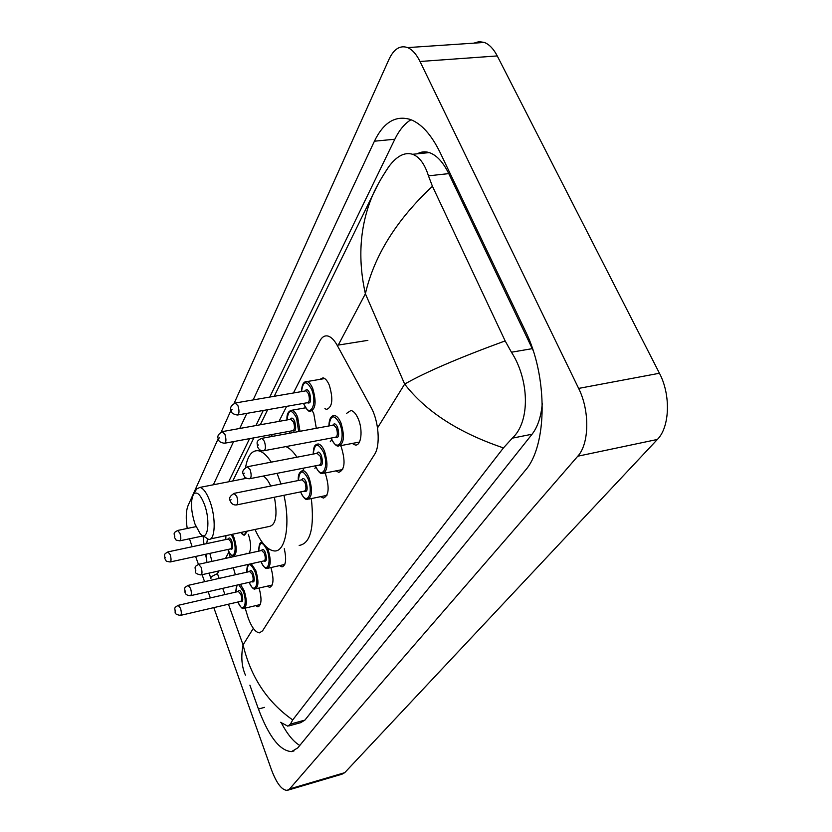 <?xml version="1.0" encoding="UTF-8"?>
<svg xmlns="http://www.w3.org/2000/svg" width="832" height="832" viewBox="0 0 832 832"><rect width="100%" height="100%" fill="white"/><g stroke="black" fill="none" stroke-linecap="round" stroke-linejoin="round"><path stroke-width="1.25" d="M319.79 379.392L323.045 377.842C325.343 378.362 327.423 380.817 329.295 385.174C333.372 399.079 332.467 407.15 326.602 409.386L324.906 408.678M304.678 407.971L305.344 407.212M312.416 410.914L313.799 413.806L316.316 428.282M248.352 534.331L248.435 534.55C251.191 543.327 251.358 549.567 248.924 553.28M346.59 413.369L350.948 410.488C353.631 411.05 356.054 413.826 358.228 418.808C363.178 430.03 361.202 446.337 355.17 444.974L352.206 443.446M330.252 441.73L331.833 439.629M340.652 445.65L341.37 447.262C345.634 461.583 344.781 469.945 338.801 472.337L335.93 470.87M314.891 468.395L315.858 466.856M325.104 473.023L325.52 474.001C329.597 487.708 328.89 495.726 323.378 498.077L320.601 496.673M245.159 608.119L248.279 618.29C251.826 627.567 255.559 632.424 259.47 632.85L262.6 630.791L374.535 454.47C380.64 445.682 378.841 421.023 370.968 407.212L337.158 345.259C334.142 339.851 330.97 336.762 327.652 335.982C324.48 335.421 321.88 337.085 319.842 340.985L293.426 392.985M228.322 550.701L230.277 557.367M233.314 567.736L235.373 574.756M286.634 406.359L279.001 421.398M272.366 434.45L271.274 436.592M247.031 553.696L246.178 553.259M270.93 567.559C274.03 578.916 273.614 585.53 269.672 587.402L267.259 586.175M284.284 548.714C286.645 559.478 285.896 565.531 282.027 566.894L279.521 565.625M259.106 588.047C261.955 598.853 261.57 605.124 257.941 606.861L255.622 605.654M473.907 43.139L479.055 41.631L484.349 42.442C489.268 44.377 493.574 48.87 497.255 55.931L659.443 373.256C670.966 394.919 669.781 427.138 657.384 439.452L344.718 772.678L342.046 774.176L288.101 790.109M234.094 403.385L389.022 59.29C393.931 48.901 400.14 45.011 407.628 47.601C412.298 49.598 416.426 54.236 420.014 61.485L578.635 388.409C589.919 410.8 589.306 443.82 577.762 456.217L289.619 788.934L287.165 790.379C281.819 790.182 276.598 783.338 271.492 769.85L213.803 607.62M187.21 528.466C185.713 518.367 185.994 510.765 188.053 505.638L218.348 438.35M221.218 431.974L231.13 409.978M192.15 546.728L189.498 538.782M210.361 597.927L208.135 591.677M204.578 581.672L202.093 574.673M198.422 564.356L195.614 556.462M249.891 685.162L258.43 709.01C268.892 736.746 279.937 750.942 291.564 751.598L297.804 747.864L525.346 470.298C547.3 445.879 548.101 376.678 525.47 331.25L440.034 152.37C431.298 134.586 421.377 123.604 410.27 119.454C395.481 115.107 383.542 122.356 374.421 141.201L253.126 399.932M203.07 535.912L203.944 544.211M205.556 554.31L206.544 559.25M246.823 413.369L239.741 428.47M233.594 441.584L213.346 484.775M418.631 153.681L418.985 153.005M281.445 723.081C287.404 734.323 293.519 741.78 299.79 745.441M410.966 119.714C404.612 123.666 399.225 130.177 394.826 139.235L269.755 397.062M263.255 410.478L255.944 425.547M249.59 438.641L228.665 481.78M533.114 350.428L448.77 173.618C443.123 162.115 436.623 155.106 429.27 152.599C425.09 151.299 421.117 151.694 417.342 153.806M289.078 725.868L300.664 722.675L304.928 720.096L532.074 434.21C537.732 426.941 541.133 416.614 542.308 403.208M381.94 177.382L388.648 166.878C396.656 156.042 404.654 151.85 412.641 154.294C419.463 156.884 424.736 164.07 428.449 175.833L432.453 186.306L505.149 340.902L511.441 352.217C529.079 379.309 530.691 421.387 512.314 438.162L503.443 447.907C458.744 432.806 425.828 411.538 404.664 384.093C425.329 372.258 458.827 357.864 505.149 340.902M245.471 675.178C241.634 666.598 240.833 656.51 243.079 644.894C250.806 677.144 267.353 702.156 292.718 719.93L503.443 447.907M292.718 719.93L290.399 724.1L287.882 726.19L280.561 722.301M432.453 186.306C396.531 219.846 374.171 255.663 365.383 293.758C357.458 258.19 359.923 225.243 372.778 194.896L378.581 183.279M209.82 553.384L211.973 561.382M218.878 570.939L217.443 573.664C212.004 576.035 209.841 577.689 210.943 578.625M204.339 504.213C210.933 521.394 207.667 542.859 200.127 533.645L195.01 524.129C190.85 510.702 190.372 500.718 193.575 494.177C196.82 491.057 200.408 494.406 204.339 504.213M195.79 490.422L196.664 488.956L199.93 487.406C203.351 488.197 206.658 492.762 209.841 501.103C216.258 517.889 215.342 540.904 208.51 539.344L202.665 535.496M210.361 538.949L269.537 526.396C275.964 524.732 277.586 515.008 274.404 497.234M277.077 473.335L280.977 483.995M283.951 495.29C290.649 524.826 285.355 552.479 274.134 550.94C267.488 550.046 261.113 542.89 255.008 529.474M311.334 498.576C314.496 527.894 310.45 543.514 299.187 545.428M270.722 486.044C268.372 480.906 265.897 477.578 263.276 476.05M244.629 478.65L244.67 476.798M245.554 467.49C247.624 455.915 251.774 450.32 258.003 450.705C262.309 451.339 266.739 455.156 271.284 462.145M285.896 446.597C289.588 448.115 293.28 451.651 296.972 457.194M302.869 468.281L303.836 470.579M367.858 340.361L337.158 345.259M217.443 573.664L219.149 578.406M222.726 588.349L224.962 594.568M228.436 604.209L243.079 644.894L253.323 628.358M338.26 345.082L365.383 293.758L404.664 384.093L377.53 427.887M228.769 552.24L225.503 558.418M577.762 456.217L657.384 439.452M578.635 388.409L659.443 373.256M420.014 61.485L497.255 55.931M289.619 788.934L344.718 772.678M264.586 707.366L258.43 709.01M394.826 139.235L374.421 141.201M448.77 173.618L428.449 175.833M532.282 348.65L511.441 352.217M532.074 434.21L512.314 438.162M304.928 720.096L290.399 724.1M240.417 584.314L244.234 590.762C247.146 600.756 246.958 606.663 243.682 608.473C242.445 609.357 240.531 607.204 237.931 601.994M237.983 601.983C242.809 614.619 248.154 604.136 243.246 591.302L238.732 584.698M237.058 585.083L235.747 592.093M238.274 591.5C239.179 589.576 240.365 590.325 241.831 593.767C243.381 599.966 242.944 602.503 240.521 601.39M180.69 615.347L240.625 601.37C241.935 600.652 242.008 598.291 240.843 594.298L238.389 591.479M178.173 605.332L180.482 608.244C181.626 612.321 181.615 614.713 180.43 615.41C176.467 614.713 174.72 613.642 175.167 612.186M175.562 610.927L175.209 611.624L175.562 610.927M251.285 563.732L255.83 570.648C258.856 581.006 258.606 587.111 255.091 588.973C253.687 589.732 251.701 587.517 249.142 582.327M249.205 582.317C254.186 595.369 259.917 584.397 254.81 571.21C250.193 562.11 247.572 562.432 246.948 572.156M249.621 571.553C250.578 569.577 251.805 570.326 253.313 573.799C254.914 580.206 254.436 582.837 251.878 581.703M190.694 595.66L252.013 581.672C253.417 580.934 253.51 578.49 252.304 574.35L249.746 571.522M188.115 585.374L190.507 588.307C191.703 592.53 191.662 595.005 190.403 595.722C187.221 595.504 185.432 594.402 185.037 592.436M185.442 591.084L185.078 591.822L185.442 591.084M261.487 542.329L262.132 542.162C259.99 541.798 258.835 544.794 258.69 551.148M267.446 547.934L268.06 549.432C271.211 560.175 270.899 566.509 267.124 568.412C265.502 569.005 263.453 566.727 260.967 561.579M261.04 561.569C266.188 575.058 272.345 563.566 267.01 550.004C262.246 540.8 259.501 541.174 258.762 551.127M261.581 550.514C262.6 548.475 263.879 549.224 265.429 552.75C267.082 559.364 266.562 562.089 263.858 560.934M201.25 574.86L264.014 560.903C265.522 560.144 265.647 557.617 264.389 553.322L261.737 550.482M198.619 564.304L201.105 567.247C202.342 571.636 202.28 574.205 200.918 574.933C196.789 574.122 194.969 573.009 195.458 571.594M195.884 570.128L195.499 570.908L195.884 570.128M301.798 470.933L303.056 470.725C305.261 471.141 307.299 473.595 309.171 478.109C312.759 490.246 312.166 497.338 307.403 499.387C305.531 500.084 303.264 497.588 300.612 491.899M300.695 491.889C306.405 506.948 314.142 493.553 308.017 478.754C302.765 469.217 299.562 469.81 298.397 480.511M301.756 479.835C302.983 477.641 304.45 478.358 306.145 482.009C307.975 489.372 307.278 492.43 304.054 491.202M236.798 504.889L304.283 491.15C306.186 490.339 306.426 487.5 305.001 482.643L301.985 479.794M233.958 493.386L236.766 496.35C238.181 501.322 238.025 504.202 236.298 504.982C233.47 505.107 231.546 503.922 230.516 501.457M231.015 499.595L230.558 500.521L231.015 499.595M316.898 444.194L318.344 443.986C320.611 444.434 322.681 446.909 324.574 451.381C328.328 464.069 327.621 471.463 322.442 473.554C320.351 474.022 318.032 471.494 315.484 465.972M315.515 465.795C321.422 481.478 329.815 467.334 323.378 452.057C317.949 442.416 314.569 443.082 313.238 454.064M316.805 453.378C318.105 451.121 319.634 451.828 321.391 455.52C323.284 463.174 322.514 466.367 319.082 465.098M250.13 478.629L319.342 465.046C321.412 464.214 321.703 461.261 320.206 456.186L317.065 453.336M247.218 466.762L250.151 469.737C251.638 474.937 251.441 477.932 249.558 478.743C246.594 478.743 244.639 477.547 243.682 475.145M244.202 473.127L243.714 474.105L244.202 473.127M332.956 415.761L334.62 415.542C336.95 416.052 339.061 418.517 340.964 422.947C344.895 436.249 344.042 443.955 338.416 446.087C336.284 446.347 333.913 443.81 331.323 438.474M331.261 438.048L331.334 438.225C337.48 454.355 346.455 439.317 339.726 423.644C334.1 413.91 330.533 414.669 329.004 425.942M332.8 425.246C334.194 422.906 335.795 423.602 337.605 427.336C339.57 435.302 338.728 438.641 335.057 437.33M264.326 450.663L335.348 437.278C337.605 436.436 337.948 433.347 336.378 428.033L333.83 425.058L333.091 425.194M261.342 438.422L262.007 438.308L264.41 441.386C265.97 446.836 265.72 449.977 263.661 450.788C261.05 451.048 259.064 449.831 257.702 447.138M258.253 444.922L257.722 445.973L258.253 444.922M232.461 534.269L234.156 537.93C237.11 548.184 236.881 554.216 233.47 556.036C231.4 554.778 232.294 558.168 227.822 549.484M227.874 549.474C232.638 562.411 238.129 551.387 233.168 538.481L231.254 534.518M228.322 539.011C229.216 537.118 230.37 537.815 231.785 541.122C233.334 547.435 232.887 550.035 230.422 548.922M170.373 561.922L230.526 548.902C231.889 548.174 231.982 545.761 230.797 541.663L228.415 538.99M167.939 551.897L170.175 554.663C171.34 558.844 171.309 561.288 170.082 561.985C164.247 560.914 167.211 561.548 164.892 558.782M164.923 558.158L165.266 557.409L164.923 558.158M225.93 535.652L225.763 539.562M247.416 531.086L244.608 535.122C243.558 535.371 242.31 534.487 240.854 532.48M240.978 532.459C243.381 535.402 245.097 535.038 246.147 531.357M177.622 530.462L179.941 533.229C181.147 537.576 181.095 540.103 179.774 540.831C173.898 539.729 176.852 540.353 174.491 537.555M174.522 536.869L174.876 536.078L174.522 536.869M290.566 410.415L291.959 410.228C294.029 410.686 295.922 412.994 297.658 417.165L300.009 431.298M289.141 431.361L289.91 433.16M298.667 431.538L296.514 417.82C291.46 408.71 288.309 409.417 287.05 419.942M290.42 419.338C291.637 417.186 293.051 417.841 294.674 421.314C296.514 428.854 295.797 431.995 292.51 430.747M224.962 443.175L292.729 430.706C294.715 429.894 294.986 426.982 293.53 421.98L290.628 419.297M222.258 431.621L224.962 434.408C226.398 439.525 226.21 442.478 224.411 443.269C220.501 442.551 218.618 441.386 218.764 439.774M218.774 438.734L219.222 437.736L218.774 438.734M305.354 381.774L306.935 381.576C309.057 382.075 310.981 384.394 312.728 388.513C316.534 401.617 315.734 409.198 310.346 411.289C309.161 412.235 306.987 409.854 303.826 404.134M303.628 403.374L303.826 403.884C309.681 419.401 317.938 404.227 311.542 389.199C306.322 379.995 302.994 380.796 301.558 391.591M305.136 390.967C306.436 388.752 307.913 389.407 309.587 392.912C311.49 400.754 310.7 404.03 307.206 402.74M237.942 414.939L307.445 402.698C309.608 401.877 309.92 398.84 308.402 393.598L306.082 390.811L305.375 390.926M235.175 403.021L237.994 405.798C239.502 411.164 239.273 414.242 237.307 415.043C233.241 414.18 231.327 412.994 231.577 411.497M231.577 410.332L232.055 409.271L231.577 410.332M427.138 152.069L426.733 152.849M407.628 47.601L484.349 42.442M294.008 750.911L291.564 751.598M429.27 152.599L412.641 154.284M232.783 480.969L253.885 437.85M260.281 424.767L267.654 409.708M274.217 396.302L372.778 194.906C376.189 187.013 381.482 177.674 388.648 166.878M210.683 577.907L209.144 573.113M206.908 562.484L206.253 554.154M206.742 543.618L207.428 539.063M236.6 585.187L235.685 592.103M238.524 591.448L178.433 605.27C172.91 608.182 175.417 608.348 175.136 612.071M244.39 608.306L260.333 604.542M248.383 564.377C247.26 565.573 246.761 568.162 246.886 572.166M249.891 571.49L188.417 585.312C182.822 588.172 185.234 588.349 184.985 592.301M255.892 588.786L272.241 585.021M261.872 550.451L198.952 564.231C193.222 567.112 195.624 567.258 195.395 571.438M268.018 568.214L284.794 564.439M303.056 470.725C299.447 471.546 297.866 474.812 298.314 480.532M302.141 479.762L234.458 493.282C229.892 495.799 228.55 498.441 230.422 501.197M308.755 499.106L326.934 495.362M318.344 443.986C315.515 445.151 313.82 443.747 313.134 454.085M317.21 453.305L247.79 466.658C243.038 469.144 241.634 471.869 243.568 474.854M324.002 473.242L342.69 469.529M334.62 415.542C331.032 415.428 329.118 418.902 328.9 425.963M333.247 425.162L262.007 438.308C255.164 441.147 257.431 443.134 257.566 446.794M340.205 445.744L359.445 442.062M228.561 538.959L168.23 551.834C162.666 554.694 165.121 554.736 164.85 558.646M225.826 535.673L225.711 539.573M180.097 540.758L203.206 535.891M174.439 537.41C174.678 533.229 172.318 533.198 177.944 530.39L195.988 526.646M289.806 433.181L289.245 431.87M290.794 419.266L222.799 431.527C218.161 433.867 216.778 436.53 218.65 439.483M286.957 419.962C286.614 414.138 288.288 410.894 291.959 410.228L305.708 407.784M305.542 390.905L235.799 402.917C230.953 405.205 229.497 407.95 231.452 411.154M301.465 391.602C301.787 384.686 303.607 381.337 306.935 381.576L324.719 378.56M303.534 403.385L303.794 404.061M258.003 450.705L260.52 450.226M199.93 487.406L246.563 478.275M193.575 494.177L196.664 488.956"/></g></svg>
